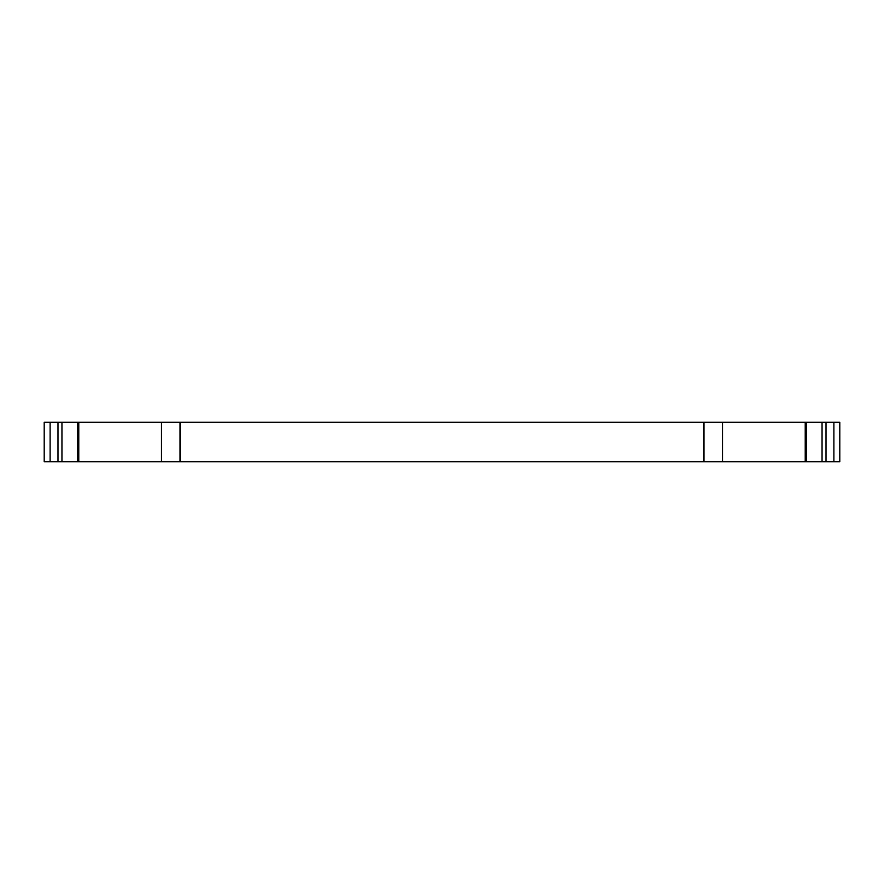 <?xml version="1.0" encoding="UTF-8"?>
<svg xmlns="http://www.w3.org/2000/svg" width="884" height="884" viewBox="0 0 884 884"><rect width="100%" height="100%" fill="white"/><g stroke="black" fill="none" stroke-linecap="round" stroke-linejoin="round"><path stroke-width="1.33" d="M826.01 422.298L44.2 422.298L44.2 461.702L839.8 461.702L839.8 422.298L826.01 422.298L826.01 461.702M806.407 422.298L806.407 461.702M57.99 422.298L57.99 461.702M77.593 422.298L77.593 461.702M722.493 422.298L722.493 461.702M703.973 422.298L703.973 461.702M805.225 422.298L805.225 461.702M822.054 422.298L822.054 461.702M833.888 422.298L833.888 461.702M50.112 422.298L50.112 461.702M61.946 422.298L61.946 461.702M78.775 422.298L78.775 461.702M161.507 422.298L161.507 461.702M180.027 422.298L180.027 461.702"/></g></svg>
